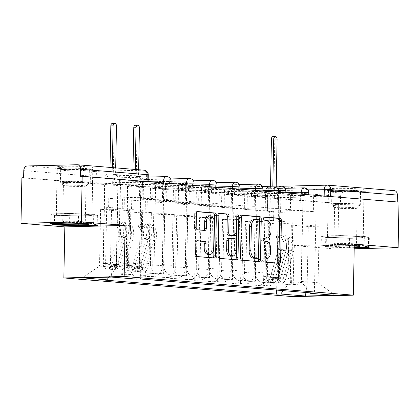 <?xml version="1.0" encoding="UTF-8"?>
<svg xmlns="http://www.w3.org/2000/svg" width="420" height="420" viewBox="0 0 420 420"><rect width="100%" height="100%" fill="white"/><g stroke="black" fill="none" stroke-linecap="round" stroke-linejoin="round"><path stroke-width="0.32" stroke-dasharray="2.1 1.58" d="M263.361 258.988L262.08 258.883A1.575 1.008 88.6 0 0 262.012 258.883A1.575 1.008 88.6 0 0 261.041 260.374A1.575 1.008 88.6 0 0 262.022 262.033L277.363 263.282A2.252 1.444 88.6 0 0 277.457 263.282A2.252 1.444 88.6 0 0 277.94 263.141M264.164 217.192L262.883 217.088A1.575 1.008 88.6 0 0 262.815 217.082A1.575 1.008 88.6 0 0 261.844 218.578A1.575 1.008 88.6 0 0 262.826 220.232L266.569 220.353M263.76 238.088L262.484 237.988A1.575 1.008 88.6 0 0 262.416 237.983A1.575 1.008 88.6 0 0 261.445 239.479A1.575 1.008 88.6 0 0 262.421 241.133L266.165 241.253M113.778 184.7L163.548 183.482L168.43 183.545L171.071 183.813L169.428 183.965L119.663 185.183L113.206 185.031L112.135 184.853L113.778 184.7L113.831 182.185L112.182 182.338L119.711 182.663L171.124 181.293M136.726 186.575L186.491 185.357L191.373 185.414L194.019 185.682L192.376 185.834L142.606 187.052L136.148 186.9L135.083 186.727L136.726 186.575L136.773 184.054L135.13 184.207L142.653 184.537L194.066 183.162M159.668 188.444L209.433 187.226L214.321 187.288L216.962 187.556L215.318 187.703L165.553 188.927L159.091 188.769L158.025 188.596L159.668 188.444L159.716 185.929L158.072 186.081L165.601 186.407L217.009 185.036M182.611 190.318L232.381 189.095L237.263 189.158L239.904 189.425L238.261 189.578L188.496 190.796L182.038 190.643L180.968 190.47L182.611 190.318L182.663 187.798L181.015 187.95L188.543 188.281L239.957 186.905M205.559 192.187L255.323 190.969L260.206 191.027L262.852 191.294L261.209 191.447L211.439 192.67L204.981 192.512L203.915 192.339L205.559 192.187L205.606 189.672L203.963 189.819L211.486 190.15L262.899 188.78M228.501 194.061L278.266 192.838L283.154 192.901L285.794 193.168L284.151 193.321L234.386 194.539L227.923 194.387L226.858 194.213L228.501 194.061L228.548 191.541L226.905 191.693L234.434 192.019L285.842 190.649M251.444 195.93L301.214 194.712L306.096 194.77L308.737 195.037L307.094 195.19L257.329 196.413L250.871 196.256L249.8 196.082L251.444 195.93L251.496 193.41L249.847 193.562L257.376 193.893L308.789 192.523M359.987 188.995A17.887 0.935 1.1 0 1 364.151 189.672A17.887 0.935 1.1 0 1 352.364 190.323A17.887 0.935 1.1 0 1 332.551 189.667A17.887 0.935 1.1 0 1 328.387 188.99A17.887 0.935 1.1 0 1 340.174 188.339A17.887 0.935 1.1 0 1 359.987 188.995M359.069 236.612A17.887 0.935 1.1 0 1 363.237 237.295A17.887 0.935 1.1 0 1 351.445 237.946A17.887 0.935 1.1 0 1 331.637 237.284A17.887 0.935 1.1 0 1 327.474 236.607A17.887 0.935 1.1 0 1 339.26 235.956A17.887 0.935 1.1 0 1 359.069 236.612M88.772 166.877A17.887 0.935 1.1 0 1 92.936 167.554A17.887 0.935 1.1 0 1 81.149 168.205A17.887 0.935 1.1 0 1 61.341 167.548A17.887 0.935 1.1 0 1 57.173 166.866A17.887 0.935 1.1 0 1 68.959 166.215A17.887 0.935 1.1 0 1 88.772 166.877M87.859 214.494A17.887 0.935 1.1 0 1 92.022 215.171A17.887 0.935 1.1 0 1 80.236 215.822A17.887 0.935 1.1 0 1 60.422 215.166A17.887 0.935 1.1 0 1 56.259 214.489A17.887 0.935 1.1 0 1 68.045 213.838A17.887 0.935 1.1 0 1 87.859 214.494M23.636 177.723L90.258 183.157L96.721 183.309L146.486 182.091L146.622 174.993L148.265 174.841M354.296 244.109L293.979 245.59L337.806 249.165L338.683 203.606L21.877 177.765M293.979 245.59L292.997 296.641M399 202.125L330.614 196.739L324.156 196.581L274.391 197.804L274.528 190.706L272.885 190.859L273.95 191.032L340.578 196.466A4.589 3.512 94.7 0 1 344.18 191.798L393.95 190.58A4.589 3.512 94.7 0 1 394.233 190.591M337.806 249.165L354.207 248.761M340.578 196.466L340.442 203.564L338.683 203.606M288.057 274.806A10.547 8.075 -85.3 0 0 295.292 285.122A10.547 8.075 -85.3 0 0 295.948 285.138L301.308 285.007L291.601 284.219L286.241 284.351A10.547 8.075 94.7 0 1 285.584 284.33A10.547 8.075 94.7 0 1 278.35 274.013L279.332 222.962L268.427 223.23L267.451 274.281A10.547 8.075 94.7 0 1 259.156 285.012L253.796 285.143L263.503 285.936L268.863 285.805A10.547 8.075 -85.3 0 0 277.158 275.074L278.135 224.023L289.039 223.755L288.057 274.806L278.35 274.013M265.22 196.418L281.096 197.437L265.22 196.418L263.503 285.936M267.855 196.355L267.572 211.239L300.106 210.441L313.341 211.517L313.63 196.639L300.389 195.557L300.106 210.441M300.389 195.557L303.03 195.494L301.308 285.007M293.323 194.702L277.447 193.688L293.323 194.702L291.601 284.219M290.682 194.765L290.399 209.648L257.864 210.446L244.629 209.365L244.913 194.486L258.148 195.562L257.864 210.446M258.148 195.562L255.512 195.631L253.796 285.143M265.115 272.937A10.547 8.075 -85.3 0 0 272.344 283.248A10.547 8.075 -85.3 0 0 273 283.269L278.366 283.138L268.658 282.345L263.293 282.476A10.547 8.075 94.7 0 1 262.637 282.461A10.547 8.075 94.7 0 1 255.407 272.144L256.389 221.093L245.485 221.356L244.503 272.412A10.547 8.075 94.7 0 1 236.213 283.143L230.848 283.274L240.555 284.062L245.921 283.931A10.547 8.075 -85.3 0 0 254.21 273.205L255.192 222.149L266.096 221.881L265.115 272.937L255.407 272.144M255.512 195.631L242.277 194.549L240.555 284.062M242.277 194.549L244.913 194.486M277.447 193.688L277.158 208.567L244.629 209.365M280.082 193.62L278.366 283.138M270.375 192.833L254.504 191.814L270.375 192.833L268.658 282.345M267.74 192.896L267.451 207.774L234.922 208.572L221.681 207.496L221.97 192.612L235.205 193.694L234.922 208.572M235.205 193.694L232.57 193.757L230.848 283.274M242.172 271.063A10.547 8.075 -85.3 0 0 249.401 281.379A10.547 8.075 -85.3 0 0 250.058 281.4L255.423 281.269L245.716 280.476L240.35 280.607A10.547 8.075 94.7 0 1 239.694 280.586A10.547 8.075 94.7 0 1 232.465 270.275L233.441 219.219L222.542 219.487L221.56 270.538A10.547 8.075 94.7 0 1 213.271 281.269L207.905 281.4L217.613 282.193L222.978 282.062A10.547 8.075 -85.3 0 0 231.268 271.331L232.25 220.28L243.149 220.012L242.172 271.063L232.465 270.275M232.57 193.757L219.329 192.675L217.613 282.193M219.329 192.675L221.97 192.612M254.504 191.814L254.216 206.698L221.681 207.496M257.14 191.751L255.423 281.269M247.433 190.958L231.556 189.945L247.433 190.958L245.716 280.476M244.797 191.021L244.508 205.905L211.974 206.703L198.739 205.622L199.022 190.743L212.263 191.819L211.974 206.703M212.263 191.819L209.622 191.888L207.905 281.4M219.224 269.194A10.547 8.075 -85.3 0 0 226.459 279.51A10.547 8.075 -85.3 0 0 227.115 279.526L232.475 279.394L222.768 278.602L217.408 278.733A10.547 8.075 94.7 0 1 216.752 278.717A10.547 8.075 94.7 0 1 209.517 268.401L210.499 217.35L199.595 217.618L198.618 268.669A10.547 8.075 94.7 0 1 190.323 279.4L184.963 279.531L194.67 280.324L200.03 280.193A10.547 8.075 -85.3 0 0 208.325 269.462L209.302 218.405L220.206 218.138L219.224 269.194L209.517 268.401M209.622 191.888L196.387 190.806L194.67 280.324M196.387 190.806L199.022 190.743M231.556 189.945L231.273 204.823L198.739 205.622M234.197 189.877L232.475 279.394M224.49 189.089L208.614 188.071L224.49 189.089L222.768 278.602M221.849 189.152L221.566 204.036L189.032 204.829L175.796 203.753L176.08 188.869L189.315 189.95L189.032 204.829M189.315 189.95L186.679 190.013L184.963 279.531M196.282 267.325A10.547 8.075 -85.3 0 0 203.511 277.636A10.547 8.075 -85.3 0 0 204.167 277.657L209.533 277.526L199.826 276.733L194.46 276.864A10.547 8.075 94.7 0 1 193.804 276.843A10.547 8.075 94.7 0 1 186.575 266.532L187.556 215.476L176.652 215.744L175.67 266.8A10.547 8.075 94.7 0 1 167.381 277.526L162.015 277.657L171.722 278.45L177.088 278.318A10.547 8.075 -85.3 0 0 185.378 267.587L186.359 216.536L197.264 216.269L196.282 267.325L186.575 266.532M186.679 190.013L173.444 188.937L171.722 278.45M173.444 188.937L176.08 188.869M208.614 188.071L208.325 202.954L175.796 203.753M211.25 188.008L209.533 277.526M201.542 187.215L185.672 186.202L201.542 187.215L199.826 276.733M198.907 187.283L198.618 202.162L166.089 202.96L152.849 201.878L153.137 187L166.373 188.076L166.089 202.96M166.373 188.076L163.737 188.144L162.015 277.657M173.339 265.451A10.547 8.075 -85.3 0 0 180.569 275.767A10.547 8.075 -85.3 0 0 181.225 275.782L186.59 275.651L176.883 274.858L171.518 274.99A10.547 8.075 94.7 0 1 170.861 274.974A10.547 8.075 94.7 0 1 163.632 264.658L164.609 213.607L153.709 213.875L152.728 264.925A10.547 8.075 94.7 0 1 144.438 275.656L139.072 275.788L148.78 276.581L154.145 276.449A10.547 8.075 -85.3 0 0 162.435 265.718L163.417 214.662L174.316 214.4L173.339 265.451L163.632 264.658M163.737 188.144L150.497 187.063L148.78 276.581M150.497 187.063L153.137 187M185.672 186.202L185.383 201.08L152.849 201.878M188.307 186.139L186.59 275.651M178.6 185.346L162.724 184.328L178.6 185.346L176.883 274.858M175.964 185.409L175.675 200.293L143.141 201.085L129.906 200.009L130.19 185.126L143.43 186.207L143.141 201.085M143.43 186.207L140.789 186.27L139.072 275.788M150.392 263.582A10.547 8.075 -85.3 0 0 157.626 273.893A10.547 8.075 -85.3 0 0 158.282 273.913L163.643 273.782L153.935 272.99L148.575 273.121A10.547 8.075 94.7 0 1 147.919 273.1A10.547 8.075 94.7 0 1 140.684 262.789L141.666 211.733L130.762 212L129.785 263.057A10.547 8.075 94.7 0 1 121.49 273.782L116.13 273.913L125.837 274.706L131.198 274.575A10.547 8.075 -85.3 0 0 139.493 263.849L140.469 212.793L151.373 212.525L150.392 263.582L140.684 262.789M140.789 186.27L127.554 185.194L125.837 274.706M127.554 185.194L130.19 185.126M162.724 184.328L162.44 199.211L129.906 200.009M165.365 184.265L163.643 273.782M155.657 183.472L139.781 182.459L155.657 183.472L153.935 272.99M153.017 183.54L152.733 198.418L120.199 199.216L106.964 198.135L107.247 183.257L120.482 184.338L120.199 199.216M120.482 184.338L117.847 184.401L116.13 273.913M151.373 212.525L141.666 211.733M174.316 214.4L164.609 213.607M197.264 216.269L187.556 215.476M220.206 218.138L210.499 217.35M243.149 220.012L233.441 219.219M266.096 221.881L256.389 221.093M289.039 223.755L279.332 222.962M130.762 212L140.469 212.793M153.709 213.875L163.417 214.662M176.652 215.744L186.359 216.536M199.595 217.618L209.302 218.405M222.542 219.487L232.25 220.28M245.485 221.356L255.192 222.149M268.427 223.23L278.135 224.023M291.375 225.099L308.285 226.48L319.19 226.212L318.103 282.76L301.193 281.379L302.274 224.831L291.375 225.099L290.288 281.647L307.204 283.028L318.103 282.76L334.987 295.302M319.19 226.212L302.274 224.831M308.285 226.48L307.204 283.028L305.923 292.493M354.265 245.684L340.772 245.17L321.179 245.648L325.574 247.044L354.223 247.847M128.431 210.656L111.515 209.276L110.428 265.823L99.524 266.091L116.44 267.472L117.527 210.924L128.431 210.656L127.344 267.204L110.428 265.823L111.72 277.095M111.515 209.276L100.611 209.543L99.524 266.091L82.178 277.82M100.611 209.543L117.527 210.924M283.332 290.651L290.288 281.647M301.193 281.379L309.923 292.819M303.03 195.494L316.265 196.571L314.412 293.186M316.265 196.571L313.63 196.639M281.096 197.437L280.807 212.315L313.341 211.517M278.455 197.5L276.68 290.11M117.847 184.401L104.612 183.32L102.753 279.935M142.417 182.396L140.564 279.006M280.807 212.315L267.572 211.239M116.44 267.472L108.953 277.163M104.612 183.32L107.247 183.257M139.781 182.459L139.493 197.342L106.964 198.135M136.432 279.106L127.344 267.204M80.435 176.332L147.063 181.766L148.129 181.939L146.486 182.091M340.442 203.564L273.814 198.13L272.748 197.957L274.391 197.804M277.158 208.567L290.399 209.648M254.216 206.698L267.451 207.774M231.273 204.823L244.508 205.905M208.325 202.954L221.566 204.036M185.383 201.08L198.618 202.162M162.44 199.211L175.675 200.293M139.493 197.342L152.733 198.418M321.363 236.035L325.757 237.431L349.75 238.35L369.343 237.867L364.949 236.471L340.956 235.552L321.363 236.035L321.179 245.648M325.757 237.431L325.574 247.044M340.956 235.552L340.772 245.17M364.949 236.471L364.765 246.083M369.343 237.867L369.159 247.485M349.75 238.35L349.566 247.963M50.148 213.911L54.548 215.313L78.535 216.227L98.133 215.749L93.734 214.352L69.746 213.434L50.148 213.911L49.964 223.529M54.548 215.313L54.374 224.259M69.746 213.434L69.562 223.046M93.734 214.352L93.55 223.965M98.133 215.749L97.949 225.362M78.535 216.227L78.361 225.341M264.38 259.056A7.203 4.62 88.6 0 0 268.826 252.231L270.585 252.189M264.406 241.295A7.203 4.62 88.6 0 1 268.889 248.861L268.826 252.231M264.784 238.156A7.203 4.62 88.6 0 0 269.225 231.336L270.984 231.289M264.81 220.395A7.203 4.62 88.6 0 1 269.288 227.96L269.225 231.336M242.23 215.402L241.048 215.308A2.252 1.444 88.6 0 0 240.949 215.303A2.252 1.444 88.6 0 0 239.563 217.434L238.786 257.885A2.252 1.444 88.6 0 0 240.188 260.248L257.219 261.639A2.252 1.444 88.6 0 0 257.318 261.644A2.252 1.444 88.6 0 0 257.801 261.502M255.833 258.363A1.575 1.008 88.6 0 0 256.736 256.872L258.494 256.83M254.027 219.534A7.203 4.62 88.6 0 1 254.341 219.539L256.436 219.713A1.575 1.008 88.6 0 1 257.418 221.366L256.736 256.872M235.352 259.67A2.252 1.444 88.6 0 1 234.869 259.812A2.252 1.444 88.6 0 1 234.77 259.807L219.497 258.373M219.781 213.57L218.6 213.476A2.252 1.444 88.6 0 0 218.5 213.47A2.252 1.444 88.6 0 0 217.114 215.607L216.337 256.053A2.252 1.444 88.6 0 0 217.739 258.421M233.41 235.594A2.252 1.444 88.6 0 0 234.701 233.468L235.027 216.389L236.786 216.347M236.896 215.675A1.575 1.008 88.6 0 0 235.998 214.898A1.575 1.008 88.6 0 0 235.027 216.389M230.659 256.195A6.022 3.864 88.6 0 0 234.371 250.493L236.129 250.446M228.317 238.35L233.153 238.744A2.252 1.444 88.6 0 1 234.554 241.112L234.371 250.493M196.77 240.844L195.594 240.744A2.252 1.444 88.6 0 0 195.494 240.744A2.252 1.444 88.6 0 0 194.103 242.876L193.888 254.221A2.252 1.444 88.6 0 0 195.29 256.589L212.321 257.98A2.252 1.444 88.6 0 0 212.42 257.98A2.252 1.444 88.6 0 0 212.903 257.838M208.204 254.478A6.022 3.864 88.6 0 0 211.922 248.771L213.68 248.729M208.425 215.812A6.022 3.864 88.6 0 1 212.431 222.143L211.922 248.771M197.332 211.738L196.151 211.643A2.252 1.444 88.6 0 0 196.051 211.643A2.252 1.444 88.6 0 0 194.665 213.775L194.402 227.483A2.252 1.444 88.6 0 0 195.799 229.845L203.091 230.444A2.252 1.444 88.6 0 0 203.191 230.444A2.252 1.444 88.6 0 0 203.668 230.302M278.649 212.158L284.954 212.205L278.649 212.158L278.471 221.314L280.381 221.471L279.305 277.562A2.751 2.105 -85.3 0 0 281.195 280.256A2.751 2.105 -85.3 0 0 283.39 278.381L278.093 277.945A2.751 2.105 94.7 0 1 275.898 279.82A2.751 2.105 94.7 0 1 274.013 277.132L271.509 276.927A2.751 2.105 94.7 0 0 273.399 279.615A2.751 2.105 94.7 0 0 275.594 277.746L283.684 249.785A10.778 8.248 94.7 0 0 281.264 237.83L275.971 237.395L277.436 235.032A13.76 10.531 94.7 0 1 280.529 250.294L272.433 278.255A5.733 4.389 94.7 0 1 267.86 282.156A5.733 4.389 94.7 0 1 263.928 276.549L265.561 191.615A4.589 2.94 -91.4 0 1 268.391 187.268A4.589 2.94 -91.4 0 1 268.59 187.273L270.879 187.22A4.589 2.94 88.6 0 0 270.674 187.215A4.589 2.94 88.6 0 0 267.85 191.557L267.472 211.244L273.777 211.297L271.866 211.139L271.688 220.295L267.293 220.406L269.204 220.558L269.383 211.402M267.472 211.244L271.866 211.139M267.293 220.406L266.217 276.496A2.751 2.105 -85.3 0 0 268.102 279.185A2.751 2.105 -85.3 0 0 270.296 277.31L278.392 249.354A10.778 8.248 -85.3 0 0 275.971 237.395M281.264 237.83L282.728 235.463L277.436 235.032M282.728 235.463A13.76 10.531 94.7 0 1 285.82 250.73L277.73 278.686A5.733 4.389 94.7 0 1 273.157 282.587A5.733 4.389 94.7 0 1 269.225 276.985L263.928 276.549M280.56 212.315L280.938 192.628A4.589 2.94 88.6 0 0 278.082 187.808L276.171 187.651L276.203 186.097M272.811 186.181L272.79 187.373M278.093 277.945L286.188 249.989A10.778 8.248 94.7 0 0 283.762 238.03L285.233 235.667A13.76 10.531 94.7 0 1 288.32 250.929L280.229 278.891A5.733 4.389 94.7 0 1 275.656 282.791A5.733 4.389 94.7 0 1 271.724 277.184L266.217 276.496M283.39 278.381L291.48 250.42A10.778 8.248 -85.3 0 0 289.06 238.466L283.762 238.03M289.06 238.466L290.524 236.098L285.233 235.667M290.524 236.098A13.76 10.531 94.7 0 1 293.617 251.365L285.521 279.321A5.733 4.389 94.7 0 1 280.949 283.222A5.733 4.389 94.7 0 1 277.022 277.62L278.649 192.68L280.938 192.628M270.501 187.43L270.527 186.239M273.058 136.511A2.635 1.691 -91.4 0 1 274.817 139.288L273.887 187.709L275.798 187.861A4.589 2.94 -91.4 0 1 278.649 192.68M283.043 212.053L282.87 221.209L284.781 221.366L284.954 212.205M284.781 221.366L280.381 221.471M282.87 221.209L278.471 221.314M271.688 220.295L273.604 220.453L269.204 220.558M273.604 220.453L273.777 211.297M279.305 277.562L271.724 277.184L277.022 277.62M273.887 187.709L276.171 187.651M360.764 191.72A15.477 0.809 -178.9 0 0 361.683 191.499A15.477 0.809 -178.9 0 0 349.335 190.428A15.477 0.809 -178.9 0 0 331.7 190.607A15.477 0.809 -178.9 0 0 330.776 190.906A15.477 0.809 -178.9 0 0 343.928 191.919A15.477 0.809 -178.9 0 0 360.764 191.72M332.756 191.793A14.333 0.745 1.1 0 1 348.716 191.62A14.333 0.745 1.1 0 1 360.538 192.581A14.333 0.745 1.1 0 1 360.518 192.623A14.333 0.745 1.1 0 1 359.667 192.822A14.333 0.745 1.1 0 1 344.075 193.006A14.333 0.745 1.1 0 1 331.9 192.071A14.333 0.745 1.1 0 1 331.884 192.034A14.333 0.745 1.1 0 1 332.756 191.793M355.042 245.716A14.905 0.777 -178.9 0 0 331.186 245.574A14.905 0.777 -178.9 0 0 330.341 245.753A14.905 0.777 -178.9 0 0 337.979 246.65A14.905 0.777 -178.9 0 0 354.244 246.897M355.814 244.424A11.282 0.588 -178.9 0 0 356.501 244.241A11.282 0.588 -178.9 0 0 356.454 244.183A11.282 0.588 -178.9 0 0 346.684 243.464A11.282 0.588 -178.9 0 0 334.625 243.616A11.282 0.588 -178.9 0 0 333.984 243.752A11.282 0.588 -178.9 0 0 333.937 243.805A11.282 0.588 -178.9 0 0 343.245 244.561A11.282 0.588 -178.9 0 0 355.814 244.424M356.506 208.346A11.282 0.588 -178.9 0 0 357.179 208.189A11.282 0.588 -178.9 0 0 357.194 208.157A11.282 0.588 -178.9 0 0 347.886 207.401A11.282 0.588 -178.9 0 0 335.318 207.538A11.282 0.588 -178.9 0 0 334.63 207.727A11.282 0.588 -178.9 0 0 334.645 207.753A11.282 0.588 -178.9 0 0 344.227 208.493A11.282 0.588 -178.9 0 0 356.506 208.346M362.917 191.798A17.771 0.929 1.1 0 1 343.124 192.014A17.771 0.929 1.1 0 1 328.466 190.822A17.771 0.929 1.1 0 1 329.548 190.523A17.771 0.929 1.1 0 1 349.34 190.307A17.771 0.929 1.1 0 1 363.998 191.504A17.771 0.929 1.1 0 1 362.917 191.798M362.04 237.589A17.771 0.929 1.1 0 1 342.248 237.804A17.771 0.929 1.1 0 1 327.584 236.607A17.771 0.929 1.1 0 1 328.666 236.313A17.771 0.929 1.1 0 1 348.464 236.098A17.771 0.929 1.1 0 1 363.122 237.29A17.771 0.929 1.1 0 1 362.04 237.589M326.366 237.416L322.108 236.061L341.093 235.594L364.34 236.486L368.597 237.841L349.613 238.303L326.366 237.416L326.193 246.572L321.935 245.217L340.919 244.755L364.166 245.642L368.424 246.997L367.689 247.013M322.108 236.061L321.935 245.217M341.093 235.594L340.919 244.755M364.34 236.486L364.166 245.642M368.597 237.841L368.424 246.997M354.233 247.343L326.193 246.572M349.613 238.303L349.435 247.464M89.555 169.596A15.477 0.809 -178.9 0 0 90.473 169.381A15.477 0.809 -178.9 0 0 78.125 168.31A15.477 0.809 -178.9 0 0 60.485 168.488A15.477 0.809 -178.9 0 0 59.566 168.787A15.477 0.809 -178.9 0 0 72.713 169.796A15.477 0.809 -178.9 0 0 89.555 169.596M61.541 169.675A14.333 0.745 1.1 0 1 77.506 169.496A14.333 0.745 1.1 0 1 89.329 170.462A14.333 0.745 1.1 0 1 89.308 170.499A14.333 0.745 1.1 0 1 88.452 170.704A14.333 0.745 1.1 0 1 72.859 170.888A14.333 0.745 1.1 0 1 60.69 169.953A14.333 0.745 1.1 0 1 60.669 169.911A14.333 0.745 1.1 0 1 61.541 169.675M83.827 223.592A14.905 0.777 -178.9 0 0 73.636 223.204M84.599 222.306A11.282 0.588 -178.9 0 0 85.286 222.117A11.282 0.588 -178.9 0 0 85.244 222.065A11.282 0.588 -178.9 0 0 75.474 221.345A11.282 0.588 -178.9 0 0 63.41 221.498A11.282 0.588 -178.9 0 0 62.769 221.634A11.282 0.588 -178.9 0 0 62.722 221.686A11.282 0.588 -178.9 0 0 72.03 222.442A11.282 0.588 -178.9 0 0 84.599 222.306M85.292 186.228A11.282 0.588 -178.9 0 0 85.964 186.071A11.282 0.588 -178.9 0 0 85.979 186.039A11.282 0.588 -178.9 0 0 76.671 185.278A11.282 0.588 -178.9 0 0 64.103 185.414A11.282 0.588 -178.9 0 0 63.415 185.603A11.282 0.588 -178.9 0 0 63.431 185.635A11.282 0.588 -178.9 0 0 73.017 186.37A11.282 0.588 -178.9 0 0 85.292 186.228M91.707 169.68A17.771 0.929 1.1 0 1 71.915 169.895A17.771 0.929 1.1 0 1 57.251 168.703A17.771 0.929 1.1 0 1 58.333 168.404A17.771 0.929 1.1 0 1 78.13 168.189A17.771 0.929 1.1 0 1 92.789 169.386A17.771 0.929 1.1 0 1 91.707 169.68M90.825 215.471A17.771 0.929 1.1 0 1 71.033 215.686A17.771 0.929 1.1 0 1 56.374 214.489A17.771 0.929 1.1 0 1 57.456 214.195A17.771 0.929 1.1 0 1 77.248 213.98A17.771 0.929 1.1 0 1 91.907 215.171A17.771 0.929 1.1 0 1 90.825 215.471M55.157 215.297L50.894 213.943L69.883 213.476L93.124 214.363L97.388 215.717L78.398 216.184L55.157 215.297L54.978 224.453M51.917 223.482L50.72 223.099L69.704 222.632L92.951 223.524L97.209 224.879L96.474 224.894M50.894 213.943L50.72 223.099M69.883 213.476L69.704 222.632M93.124 214.363L92.951 223.524M97.388 215.717L97.209 224.879M78.398 216.184L78.225 225.341M140.984 200.928L147.289 200.981L140.984 200.928L140.805 210.089L142.716 210.242L141.64 266.333A2.751 2.105 -85.3 0 0 143.53 269.026A2.751 2.105 -85.3 0 0 145.724 267.151L140.427 266.721A2.751 2.105 94.7 0 1 138.233 268.595A2.751 2.105 94.7 0 1 136.348 265.902L133.844 265.697A2.751 2.105 94.7 0 0 135.734 268.391A2.751 2.105 94.7 0 0 137.928 266.516L146.018 238.56A10.778 8.248 94.7 0 0 143.598 226.601L138.306 226.17L139.771 223.802A13.76 10.531 94.7 0 1 142.863 239.069L134.768 267.026A5.733 4.389 94.7 0 1 130.195 270.926A5.733 4.389 94.7 0 1 126.263 265.325L127.895 180.385A4.589 2.94 -91.4 0 1 130.725 176.043A4.589 2.94 -91.4 0 1 130.924 176.048L133.214 175.991A4.589 2.94 88.6 0 0 133.009 175.985A4.589 2.94 88.6 0 0 130.184 180.332L129.806 200.02L136.112 200.067L134.201 199.909L134.022 209.071L129.628 209.176L131.539 209.333L131.717 200.177M129.806 200.02L134.201 199.909M129.628 209.176L128.552 265.267A2.751 2.105 -85.3 0 0 130.436 267.96A2.751 2.105 -85.3 0 0 132.631 266.086L140.726 238.124A10.778 8.248 -85.3 0 0 138.306 226.17M143.598 226.601L145.063 224.233L139.771 223.802M145.063 224.233A13.76 10.531 94.7 0 1 148.155 239.5L140.065 267.456A5.733 4.389 94.7 0 1 135.492 271.362A5.733 4.389 94.7 0 1 131.56 265.755L126.263 265.325M142.895 201.085L143.273 181.398A4.589 2.94 88.6 0 0 140.416 176.578L138.506 176.421L138.637 169.743M135.251 169.465L135.125 176.148M140.427 266.721L148.523 238.76A10.778 8.248 94.7 0 0 146.097 226.805L147.567 224.438A13.76 10.531 94.7 0 1 150.654 239.704L142.564 267.661A5.733 4.389 94.7 0 1 137.991 271.567A5.733 4.389 94.7 0 1 134.059 265.96L128.552 265.267M145.724 267.151L153.815 239.195A10.778 8.248 -85.3 0 0 151.394 227.236L146.097 226.805M151.394 227.236L152.859 224.868L147.567 224.438M152.859 224.868A13.76 10.531 94.7 0 1 155.951 240.135L147.856 268.091A5.733 4.389 94.7 0 1 143.283 271.997A5.733 4.389 94.7 0 1 139.356 266.39L140.984 181.456L143.273 181.398M132.836 176.201L132.972 169.281M135.392 125.286A2.635 1.691 -91.4 0 1 137.151 128.058L136.222 176.479L138.133 176.636A4.589 2.94 -91.4 0 1 140.984 181.456M145.378 200.823L145.204 209.979L147.116 210.137L147.289 200.981M147.116 210.137L142.716 210.242M145.204 209.979L140.805 210.089M134.022 209.071L135.938 209.223L131.539 209.333M135.938 209.223L136.112 200.067M141.64 266.333L134.059 265.96L139.356 266.39M136.222 176.479L138.506 176.421M118.036 199.059L124.346 199.106L118.036 199.059L117.863 208.215L119.773 208.373L118.697 264.464A2.751 2.105 -85.3 0 0 120.582 267.151A2.751 2.105 -85.3 0 0 122.777 265.283L117.485 264.847A2.751 2.105 94.7 0 1 115.29 266.721A2.751 2.105 94.7 0 1 113.4 264.033L110.901 263.828A2.751 2.105 94.7 0 0 112.786 266.516A2.751 2.105 94.7 0 0 114.986 264.642L123.076 236.686A10.778 8.248 94.7 0 0 120.656 224.726L115.358 224.296L116.823 221.933A13.76 10.531 94.7 0 1 119.915 237.195L111.825 265.156A5.733 4.389 94.7 0 1 107.252 269.057A5.733 4.389 94.7 0 1 103.32 263.45L104.953 178.516A4.589 2.94 -91.4 0 1 107.783 174.169A4.589 2.94 -91.4 0 1 107.982 174.174L110.266 174.122A4.589 2.94 88.6 0 0 110.066 174.116A4.589 2.94 88.6 0 0 107.237 178.458L106.859 198.146L113.169 198.198L111.258 198.041L111.08 207.197L106.685 207.307L108.596 207.459L108.77 198.303M106.859 198.146L111.258 198.041M106.685 207.307L105.609 263.398A2.751 2.105 -85.3 0 0 107.494 266.086A2.751 2.105 -85.3 0 0 109.688 264.212L117.784 236.255A10.778 8.248 -85.3 0 0 115.358 224.296M120.656 224.726L122.12 222.364L116.823 221.933M122.12 222.364A13.76 10.531 94.7 0 1 125.213 237.626L117.117 265.587A5.733 4.389 94.7 0 1 112.544 269.488A5.733 4.389 94.7 0 1 108.617 263.881L103.32 263.45M119.952 199.216L120.33 179.524A4.589 2.94 88.6 0 0 117.474 174.709L115.563 174.552L115.689 167.869M112.308 167.596L112.177 174.274M117.485 264.847L125.575 236.891A10.778 8.248 94.7 0 0 123.155 224.931L124.619 222.569A13.76 10.531 94.7 0 1 127.712 237.83L119.621 265.792A5.733 4.389 94.7 0 1 115.049 269.693A5.733 4.389 94.7 0 1 111.116 264.086L105.609 263.398M122.777 265.283L130.872 237.321A10.778 8.248 -85.3 0 0 128.452 225.367L123.155 224.931M128.452 225.367L129.917 222.999L124.619 222.569M129.917 222.999A13.76 10.531 94.7 0 1 133.009 238.266L124.913 266.222A5.733 4.389 94.7 0 1 120.341 270.123A5.733 4.389 94.7 0 1 116.408 264.521L118.041 179.582L120.33 179.524M109.893 174.332L110.024 167.407M112.45 123.412A2.635 1.691 -91.4 0 1 114.203 126.189L113.274 174.61L115.19 174.762A4.589 2.94 -91.4 0 1 118.041 179.582M122.435 198.954L122.257 208.11L124.168 208.268L124.346 199.106M124.168 208.268L119.773 208.373M122.257 208.11L117.863 208.215M111.08 207.197L112.99 207.354L108.596 207.459M112.99 207.354L113.169 198.198M118.697 264.464L111.116 264.086L116.408 264.521M113.274 174.61L115.563 174.552M262.022 262.033L263.781 261.986M262.826 220.232L264.584 220.19M262.421 241.133L264.18 241.091M119.663 185.183L119.711 182.663A4.589 2.94 88.6 0 0 116.86 177.844A4.589 2.94 -91.4 0 0 116.655 177.839A4.589 4.589 0 0 0 112.182 182.338L112.135 184.853M142.606 187.052L142.653 184.537A4.589 2.94 88.6 0 0 139.802 179.718A4.589 2.94 -91.4 0 0 139.603 179.713A4.589 4.589 0 0 0 135.13 184.207L135.083 186.727M165.553 188.927L165.601 186.407A4.589 2.94 88.6 0 0 162.745 181.587A4.589 2.94 -91.4 0 0 162.545 181.582A4.589 4.589 0 0 0 158.072 186.081L158.025 188.596M188.496 190.796L188.543 188.281A4.589 2.94 88.6 0 0 185.692 183.461A4.589 2.94 -91.4 0 0 185.488 183.456A4.589 4.589 0 0 0 181.015 187.95L180.968 190.47M211.439 192.67L211.486 190.15A4.589 2.94 88.6 0 0 208.635 185.33A4.589 2.94 -91.4 0 0 208.435 185.325A4.589 4.589 0 0 0 203.963 189.819L203.915 192.339M234.386 194.539L234.434 192.019A4.589 2.94 88.6 0 0 231.578 187.204A4.589 2.94 -91.4 0 0 231.378 187.194A4.589 4.589 0 0 0 226.905 191.693L226.858 194.213M257.329 196.413L257.376 193.893A4.589 2.94 88.6 0 0 254.525 189.073A4.589 2.94 -91.4 0 0 254.321 189.068A4.589 4.589 0 0 0 249.847 193.562L249.8 196.082M96.721 183.309L96.857 176.216L146.622 174.993A4.589 2.94 -91.4 0 0 143.766 170.173L94.001 171.397L27.373 165.963M77.144 164.74L143.766 170.173A4.589 3.512 94.7 0 1 144.055 170.184M324.156 196.581L324.167 196.025M308.012 189.882L274.528 190.706A4.589 2.94 88.6 0 1 277.358 186.359A4.589 4.589 0 0 0 272.885 190.859L272.748 197.957M344.18 191.798L277.557 186.365L327.322 185.147L393.95 190.58M144.438 275.656L154.145 276.449M167.381 277.526L177.088 278.318M190.323 279.4L200.03 280.193M213.271 281.269L222.978 282.062M236.213 283.143L245.921 283.931M259.156 285.012L268.863 285.805M121.49 273.782L131.198 274.575M163.548 183.482L163.559 182.926M148.139 181.346L113.831 182.185A4.589 2.94 -91.4 0 1 116.655 177.839L148.223 177.067M169.428 183.965L169.481 181.445A4.589 2.94 -91.4 0 0 166.625 176.626M186.491 185.357L186.501 184.795M171.087 183.215L136.773 184.054A4.589 2.94 -91.4 0 1 139.603 179.713L170.531 178.952M192.376 185.834L192.423 183.314A4.589 2.94 -91.4 0 0 189.567 178.495M209.433 187.226L209.444 186.669M194.03 185.089L159.716 185.929A4.589 2.94 -91.4 0 1 162.545 181.582L193.478 180.826M215.318 187.703L215.366 185.189A4.589 2.94 -91.4 0 0 212.515 180.369M232.381 189.095L232.391 188.538M216.972 186.958L182.663 187.798A4.589 2.94 -91.4 0 1 185.488 183.456L216.421 182.695M238.261 189.578L238.313 187.058A4.589 2.94 -91.4 0 0 235.457 182.238M255.323 190.969L255.334 190.412M239.92 188.827L205.606 189.672A4.589 2.94 -91.4 0 1 208.435 185.325L239.363 184.569M261.209 191.447L261.256 188.932A4.589 2.94 -91.4 0 0 258.4 184.112M278.266 192.838L278.276 192.281M262.862 190.701L228.548 191.541A4.589 2.94 -91.4 0 1 231.378 187.194L262.311 186.438M284.151 193.321L284.198 190.801A4.589 2.94 -91.4 0 0 281.348 185.981M301.214 194.712L301.224 194.15M285.805 192.57L251.496 193.41A4.589 2.94 -91.4 0 1 254.321 189.068L285.254 188.312M307.094 195.19L307.146 192.675A4.589 2.94 -91.4 0 0 304.29 187.856M129.785 263.057L139.493 263.849M152.728 264.925L162.435 265.718M171.518 274.99L181.225 275.782M175.67 266.8L185.378 267.587M194.46 276.864L204.167 277.657M198.618 268.669L208.325 269.462M217.408 278.733L227.115 279.526M221.56 270.538L231.268 271.331M240.35 280.607L250.058 281.4M244.503 272.412L254.21 273.205M263.293 282.476L273 283.269M267.451 274.281L277.158 275.074M286.241 284.351L295.948 285.138M148.575 273.121L158.282 273.913M273.814 198.13L273.95 191.032A4.589 3.512 -85.3 0 1 277.557 186.365A4.589 2.94 88.6 0 0 277.358 186.359L282.76 186.228M90.258 183.157L90.395 176.059L96.857 176.216A4.589 2.94 -91.4 0 0 94.001 171.397A4.589 3.512 -85.3 0 0 90.395 176.059L23.772 170.625M268.889 248.861L270.648 248.819M262.484 237.988L264.107 237.946M269.288 227.96L271.047 227.918M262.883 217.088L264.505 217.046M277.363 263.282L279.121 263.24M262.08 258.883L263.702 258.846M238.786 257.885L240.545 257.843M239.563 217.434L241.322 217.392M241.048 215.308L242.613 215.266M257.219 261.639L258.977 261.597M240.188 260.248L241.946 260.206M257.418 221.366L259.177 221.324M256.436 219.713L258.195 219.671M254.341 219.539L256.1 219.497M234.77 259.807L236.528 259.765M216.337 256.053L218.096 256.011M217.114 215.607L218.873 215.56M218.6 213.476L220.164 213.439M234.701 233.468L236.46 233.425M234.554 241.112L236.313 241.064M233.153 238.744L234.911 238.702M195.594 240.744L197.153 240.707M212.431 222.143L214.19 222.101M203.091 230.444L204.85 230.396M195.799 229.845L197.558 229.803M194.402 227.483L196.161 227.441M194.665 213.775L196.423 213.733M196.151 211.643L197.715 211.607M212.321 257.98L214.079 257.933M195.29 256.589L197.048 256.547M193.888 254.221L195.647 254.179M194.103 242.876L195.862 242.834M268.59 187.273L270.879 187.22M275.594 277.746L270.296 277.31M283.684 249.785L278.392 249.354M285.82 250.73L280.529 250.294M277.73 278.686L272.433 278.255M291.48 250.42L286.188 249.989M293.617 251.365L288.32 250.929M285.521 279.321L280.229 278.891M265.561 191.615L267.85 191.557M275.798 187.861L278.082 187.808M274.817 139.288L277.1 139.23M359.436 204.75A14.333 0.745 -178.9 0 0 360.313 204.509A14.333 0.745 -178.9 0 0 348.49 203.548A14.333 0.745 -178.9 0 0 332.524 203.721A14.333 0.745 -178.9 0 0 331.653 203.957A14.333 0.745 -178.9 0 0 343.476 204.923A14.333 0.745 -178.9 0 0 359.436 204.75M332.945 204.871A13.86 0.724 1.1 0 1 348.742 204.713A13.86 0.724 1.1 0 1 359.798 205.674A13.86 0.724 1.1 0 1 358.974 205.868A13.86 0.724 1.1 0 1 343.891 206.041A13.86 0.724 1.1 0 1 332.12 205.139A13.86 0.724 1.1 0 1 332.945 204.871M88.226 182.632A14.333 0.745 -178.9 0 0 89.098 182.39A14.333 0.745 -178.9 0 0 77.275 181.424A14.333 0.745 -178.9 0 0 61.315 181.603A14.333 0.745 -178.9 0 0 60.443 181.839A14.333 0.745 -178.9 0 0 72.261 182.805A14.333 0.745 -178.9 0 0 88.226 182.632M61.735 182.753A13.86 0.724 1.1 0 1 77.527 182.595A13.86 0.724 1.1 0 1 88.583 183.55A13.86 0.724 1.1 0 1 87.764 183.745A13.86 0.724 1.1 0 1 72.681 183.923A13.86 0.724 1.1 0 1 60.905 183.02A13.86 0.724 1.1 0 1 61.735 182.753M130.924 176.048L133.214 175.991M137.928 266.516L132.631 266.086M146.018 238.56L140.726 238.124M148.155 239.5L142.863 239.069M140.065 267.456L134.768 267.026M153.815 239.195L148.523 238.76M155.951 240.135L150.654 239.704M147.856 268.091L142.564 267.661M127.895 180.385L130.184 180.332M138.133 176.636L140.416 176.578M137.151 128.058L139.435 128M107.982 174.174L110.266 174.122M114.986 264.642L109.688 264.212M123.076 236.686L117.784 236.255M125.213 237.626L119.915 237.195M117.117 265.587L111.825 265.156M130.872 237.321L125.575 236.891M133.009 238.266L127.712 237.83M124.913 266.222L119.621 265.792M104.953 178.516L107.237 178.458M115.19 174.762L117.474 174.709M114.203 126.189L116.492 126.131M363.237 237.295L364.151 189.672M92.022 215.171L92.936 167.554M56.259 214.489L57.173 166.866M327.474 236.607L328.387 188.99M308.737 195.037L308.742 194.765M285.794 193.168L285.8 192.896M262.852 191.294L262.857 191.021M239.904 189.425L239.909 189.152M216.962 187.556L216.967 187.278M194.019 185.682L194.024 185.409M171.071 183.813L171.077 183.54M147.919 273.1L157.626 273.893M285.584 284.33L295.292 285.122M262.637 282.461L272.344 283.248M239.694 280.586L249.401 281.379M216.752 278.717L226.459 279.51M193.804 276.843L203.511 277.636M170.861 274.974L180.569 275.767M148.129 181.939L148.134 181.666M262.416 237.983L264.175 237.941M262.815 217.082L264.574 217.04M277.457 263.282L279.216 263.24M262.012 258.883L263.771 258.841M240.949 215.303L242.708 215.261M257.318 261.644L259.077 261.597M218.5 213.47L220.259 213.428M235.998 214.898L237.757 214.856M234.869 259.812L236.628 259.77M203.191 230.444L204.95 230.402M196.051 211.643L197.809 211.596M212.42 257.98L214.179 257.938M195.494 240.744L197.253 240.702M273.399 279.615L268.102 279.185M273.157 282.587L267.86 282.156M281.195 280.256L275.898 279.82M280.949 283.222L275.656 282.791M268.391 187.268L270.674 187.215M360.518 192.623L361.683 191.499M356.454 244.183L360.019 246.325M357.194 208.157L356.501 244.241M360.538 192.581L360.313 204.509L359.798 205.674L357.179 208.189M328.466 190.822L327.584 236.607M363.998 191.504L363.122 237.29M334.645 207.753L332.12 205.139L331.653 203.957L331.884 192.034M334.63 207.727L333.937 243.805M333.984 243.752L330.341 245.753M331.9 192.071L330.776 190.906M89.308 170.499L90.473 169.381M85.244 222.065L88.809 224.201M85.979 186.039L85.286 222.117M89.329 170.462L89.098 182.39L88.583 183.55L85.964 186.071M57.251 168.703L56.374 214.489M92.789 169.386L91.907 215.171M63.431 185.635L60.905 183.02L60.443 181.839L60.669 169.911M63.415 185.603L62.722 221.686M62.769 221.634L59.126 223.634M60.69 169.953L59.566 168.787M135.734 268.391L130.436 267.96M135.492 271.362L130.195 270.926M143.53 269.026L138.233 268.595M143.283 271.997L137.991 271.567M130.725 176.043L133.009 175.985M112.786 266.516L107.494 266.086M112.544 269.488L107.252 269.057M120.582 267.151L115.29 266.721M120.341 270.123L115.049 269.693M107.783 174.169L110.066 174.116"/><path stroke-width="0.63" d="M262.799 260.332A1.575 1.008 88.6 0 0 263.781 261.986L279.121 263.24A2.252 1.444 88.6 0 0 279.216 263.24A2.252 1.444 88.6 0 0 280.607 261.109L281.384 220.658A2.252 1.444 88.6 0 0 279.983 218.295L264.642 217.046A1.575 1.008 88.6 0 0 264.574 217.04A1.575 1.008 88.6 0 0 263.603 218.537A1.575 1.008 88.6 0 0 264.584 220.19L266.569 220.353A7.203 4.62 88.6 0 1 271.047 227.918L270.984 231.289A7.203 4.62 88.6 0 1 266.543 238.114A7.203 4.62 88.6 0 1 266.228 238.103L264.243 237.941A1.575 1.008 88.6 0 0 264.175 237.941A1.575 1.008 88.6 0 0 263.198 239.431A1.575 1.008 88.6 0 0 264.18 241.091L266.165 241.253A7.203 4.62 88.6 0 1 270.648 248.819L270.585 252.189A7.203 4.62 88.6 0 1 266.138 259.014A7.203 4.62 88.6 0 1 265.823 259.003L263.839 258.841A1.575 1.008 88.6 0 0 263.771 258.841A1.575 1.008 88.6 0 0 262.799 260.332M197.353 240.702A2.252 1.444 88.6 0 0 197.253 240.702A2.252 1.444 88.6 0 0 195.862 242.834L195.647 254.179A2.252 1.444 88.6 0 0 197.048 256.547L214.079 257.933A2.252 1.444 88.6 0 0 214.179 257.938A2.252 1.444 88.6 0 0 215.57 255.806L216.347 215.355A2.252 1.444 88.6 0 0 214.946 212.993L197.909 211.601A2.252 1.444 88.6 0 0 197.809 211.596A2.252 1.444 88.6 0 0 196.423 213.733L196.161 227.441A2.252 1.444 88.6 0 0 197.558 229.803L204.85 230.396A2.252 1.444 88.6 0 0 204.95 230.402A2.252 1.444 88.6 0 0 206.335 228.27L206.467 221.471A6.022 3.864 88.6 0 1 210.184 215.765A6.022 3.864 88.6 0 1 214.19 222.101L213.68 248.729A6.022 3.864 88.6 0 1 209.963 254.436A6.022 3.864 88.6 0 1 205.958 248.099L206.041 243.663A2.252 1.444 88.6 0 0 204.64 241.295L197.153 240.707M124.168 276.476L125.15 225.424L81.317 221.849L82.194 176.29L399 202.125L398.123 247.684L354.296 244.109L353.315 295.166L124.168 276.476L63.851 277.956L292.997 296.641L353.315 295.166M240.545 257.843A2.252 1.444 88.6 0 0 241.946 260.206L258.977 261.597A2.252 1.444 88.6 0 0 259.077 261.597A2.252 1.444 88.6 0 0 260.468 259.466L261.245 219.02A2.252 1.444 88.6 0 0 259.844 216.652L242.807 215.261A2.252 1.444 88.6 0 0 242.708 215.261A2.252 1.444 88.6 0 0 241.322 217.392L240.545 257.843M236.528 259.765L219.497 258.373A2.252 1.444 88.6 0 1 218.096 256.011L218.873 215.56A2.252 1.444 88.6 0 1 220.259 213.428A2.252 1.444 88.6 0 1 220.358 213.434L227.651 214.027A2.252 1.444 88.6 0 1 229.047 216.389L228.732 232.796A2.252 1.444 88.6 0 0 230.134 235.163L234.969 235.557A2.252 1.444 88.6 0 0 235.069 235.557A2.252 1.444 88.6 0 0 236.46 233.425L236.786 216.347A1.575 1.008 88.6 0 1 237.757 214.856A1.575 1.008 88.6 0 1 238.807 216.51L238.019 257.639A2.252 1.444 88.6 0 1 236.628 259.77A2.252 1.444 88.6 0 1 236.528 259.765M81.317 221.849L21 223.325L21.877 177.765L23.636 177.723L23.772 170.625A4.589 3.512 -85.3 0 1 27.373 165.963L77.144 164.74A4.589 3.512 -85.3 0 1 77.427 164.75L144.055 170.184A4.589 3.512 94.7 0 1 147.2 174.667L80.572 169.234A4.589 3.512 -85.3 0 0 77.427 164.75M21 223.325L64.827 226.9L63.851 277.956M82.194 176.29L80.435 176.332L80.572 169.234M282.76 186.228L327.122 185.141A4.589 2.94 88.6 0 1 327.322 185.147A4.589 3.512 94.7 0 1 327.605 185.152L394.233 190.591A4.589 3.512 94.7 0 1 397.378 195.074L330.75 189.641L308.012 189.882M397.247 201.983L397.378 195.074M354.207 248.761L398.123 247.684M309.923 292.819L310.275 293.286L334.987 295.302L305.445 296.026L280.733 294.01L283.332 290.651M108.953 277.163L106.885 279.83L102.753 279.935L276.602 294.11L280.733 294.01M106.885 279.83L82.178 277.82L111.72 277.095L136.432 279.106L140.564 279.006L314.412 293.186L310.275 293.286M354.223 247.847L369.159 247.485L364.765 246.083L354.265 245.684M125.15 225.424L64.827 226.9M49.964 223.529L54.359 224.926L78.351 225.845L97.949 225.362L93.55 223.965L69.562 223.046L49.964 223.529M276.68 290.11L276.602 294.11M305.445 296.026L305.923 292.493M54.374 224.259L54.359 224.926M78.361 225.341L78.351 225.845M263.361 258.988L264.065 259.046A7.203 4.62 88.6 0 0 264.38 259.056L266.138 259.014M266.543 238.114L264.784 238.156A7.203 4.62 88.6 0 1 264.469 238.145L263.76 238.088M277.94 263.141A2.252 1.444 88.6 0 0 278.849 261.151L279.625 220.705A2.252 1.444 88.6 0 0 278.224 218.337L264.164 217.192M257.801 261.502A2.252 1.444 88.6 0 0 258.709 259.507L259.486 219.061A2.252 1.444 88.6 0 0 258.085 216.694L242.23 215.402M257.45 258.321A1.575 1.008 88.6 0 0 257.523 258.321A1.575 1.008 88.6 0 0 258.494 256.83L259.177 221.324A1.575 1.008 88.6 0 0 258.195 219.671L256.1 219.497A7.203 4.62 88.6 0 0 255.785 219.487A7.203 4.62 88.6 0 0 251.344 226.312L250.877 250.583A7.203 4.62 88.6 0 0 255.36 258.148L257.45 258.321L255.696 258.363A1.575 1.008 88.6 0 0 255.764 258.368A1.575 1.008 88.6 0 0 255.833 258.363M255.785 219.487L254.027 219.534A7.203 4.62 88.6 0 0 249.585 226.354L251.344 226.312M255.696 258.363L253.601 258.195A7.203 4.62 88.6 0 1 249.118 250.625L249.585 226.354M219.781 213.57L227.651 214.027M233.41 235.594A2.252 1.444 88.6 0 1 233.31 235.599A2.252 1.444 88.6 0 1 233.21 235.599L228.375 235.205A2.252 1.444 88.6 0 1 226.973 232.838L227.288 216.436A2.252 1.444 88.6 0 0 225.892 214.069M235.352 259.67A2.252 1.444 88.6 0 0 236.261 257.68L237.048 216.557A1.575 1.008 88.6 0 0 236.896 215.675M228.407 249.816A6.022 3.864 88.6 0 0 232.417 256.153A6.022 3.864 88.6 0 0 236.129 250.446L236.313 241.064A2.252 1.444 88.6 0 0 234.911 238.702L230.076 238.308A2.252 1.444 88.6 0 0 229.976 238.303A2.252 1.444 88.6 0 0 228.585 240.434L228.407 249.816L226.648 249.863A6.022 3.864 88.6 0 0 230.659 256.195L232.417 256.153M229.877 238.313L228.317 238.35A2.252 1.444 88.6 0 0 228.218 238.345A2.252 1.444 88.6 0 0 226.832 240.482L228.585 240.434M226.648 249.863L226.832 240.482M209.963 254.436L208.204 254.478A6.022 3.864 88.6 0 1 204.199 248.141L204.283 243.705A2.252 1.444 88.6 0 0 202.881 241.343L196.77 240.844M210.184 215.765L208.425 215.812A6.022 3.864 88.6 0 0 204.708 221.513L206.467 221.471M203.668 230.302A2.252 1.444 88.6 0 0 204.577 228.312L204.708 221.513M212.903 257.838A2.252 1.444 88.6 0 0 213.811 255.848L214.589 215.397A2.252 1.444 88.6 0 0 213.187 213.035L197.332 211.738M276.203 186.097L277.1 139.23A2.635 1.691 88.6 0 0 275.347 136.458A2.635 1.691 88.6 0 0 273.719 138.952L272.811 186.181M270.527 186.239L271.43 139.01A2.635 1.691 -91.4 0 1 273.058 136.511L275.347 136.458M354.244 246.897A14.905 0.777 -178.9 0 0 359.173 246.645A14.905 0.777 -178.9 0 0 360.019 246.325A14.905 0.777 -178.9 0 0 355.042 245.716M367.689 247.013L354.233 247.343M73.636 223.204A14.905 0.777 -178.9 0 0 59.971 223.451A14.905 0.777 -178.9 0 0 59.126 223.634A14.905 0.777 -178.9 0 0 70.697 224.684A14.905 0.777 -178.9 0 0 87.959 224.522A14.905 0.777 -178.9 0 0 88.809 224.201A14.905 0.777 -178.9 0 0 83.827 223.592M96.474 224.894L78.225 225.341L54.978 224.453L51.917 223.482M138.637 169.743L139.435 128A2.635 1.691 88.6 0 0 137.681 125.228A2.635 1.691 88.6 0 0 136.054 127.727L135.251 169.465M132.972 169.281L133.765 127.78A2.635 1.691 -91.4 0 1 135.392 125.286L137.681 125.228M115.689 167.869L116.492 126.131A2.635 1.691 88.6 0 0 114.734 123.359A2.635 1.691 88.6 0 0 113.111 125.853L112.308 167.596M110.024 167.407L110.822 125.911A2.635 1.691 -91.4 0 1 112.45 123.412L114.734 123.359M324.167 196.025L324.293 189.483A4.589 2.94 88.6 0 1 327.122 185.141A4.589 4.589 0 0 1 327.605 185.152A4.589 3.512 94.7 0 1 330.75 189.641L330.619 196.549M163.559 182.926L163.595 180.962L148.139 181.346M186.501 184.795L186.538 182.837L171.087 183.215M209.444 186.669L209.486 184.706L194.03 185.089M232.391 188.538L232.428 186.58L216.972 186.958M255.334 190.412L255.371 188.449L239.92 188.827M278.276 192.281L278.318 190.323L262.862 190.701M301.224 194.15L301.261 192.192L285.805 192.57M308.742 194.765L308.789 192.523L301.261 192.192A4.589 2.94 -91.4 0 1 304.091 187.85A4.589 2.94 -91.4 0 1 304.29 187.856M285.8 192.896L285.842 190.649L278.318 190.323A4.589 2.94 -91.4 0 1 281.143 185.976A4.589 2.94 -91.4 0 1 281.348 185.981M262.857 191.021L262.899 188.78L255.371 188.449A4.589 2.94 -91.4 0 1 258.2 184.107A4.589 2.94 -91.4 0 1 258.4 184.112M239.909 189.152L239.957 186.905L232.428 186.58A4.589 2.94 -91.4 0 1 235.258 182.233A4.589 2.94 -91.4 0 1 235.457 182.238M216.967 187.278L217.009 185.036L209.486 184.706A4.589 2.94 -91.4 0 1 212.31 180.364A4.589 2.94 -91.4 0 1 212.515 180.369M194.024 185.409L194.066 183.162L186.538 182.837A4.589 2.94 -91.4 0 1 189.368 178.49A4.589 2.94 -91.4 0 1 189.567 178.495M171.077 183.54L171.124 181.293L163.595 180.962A4.589 2.94 -91.4 0 1 166.425 176.621A4.589 2.94 -91.4 0 1 166.625 176.626M147.063 181.582L147.2 174.667L148.265 174.841A4.589 4.589 0 0 0 144.055 170.184M264.065 259.046L265.823 259.003M264.469 238.145L266.228 238.103M278.224 218.337L279.983 218.295M279.625 220.705L281.384 220.658M278.849 261.151L280.607 261.109M258.085 216.694L259.844 216.652M259.486 219.061L261.245 219.02M258.709 259.507L260.468 259.466M249.118 250.625L250.877 250.583M253.601 258.195L255.36 258.148M227.288 216.436L229.047 216.389M226.973 232.838L228.732 232.796M228.375 235.205L230.134 235.163M233.21 235.599L234.969 235.557M237.048 216.557L238.807 216.51M236.261 257.68L238.019 257.639M202.881 241.343L204.64 241.295M204.283 243.705L206.041 243.663M204.199 248.141L205.958 248.099M204.577 228.312L206.335 228.27M213.187 213.035L214.946 212.993M214.589 215.397L216.347 215.355M213.811 255.848L215.57 255.806M271.43 139.01L273.719 138.952M133.765 127.78L136.054 127.727M110.822 125.911L113.111 125.853M308.789 192.523A4.589 4.589 0 0 0 304.091 187.85L285.254 188.312M285.842 190.649A4.589 4.589 0 0 0 281.143 185.976L262.311 186.438M262.899 188.78A4.589 4.589 0 0 0 258.2 184.107L239.363 184.569M239.957 186.905A4.589 4.589 0 0 0 235.258 182.233L216.421 182.695M217.009 185.036A4.589 4.589 0 0 0 212.31 180.364L193.478 180.826M194.066 183.162A4.589 4.589 0 0 0 189.368 178.49L170.531 178.952M171.124 181.293A4.589 4.589 0 0 0 166.425 176.621L148.223 177.067M148.134 181.666L148.265 174.841M255.764 258.368L257.523 258.321M233.31 235.599L235.069 235.557M228.218 238.345L229.976 238.303"/></g></svg>
